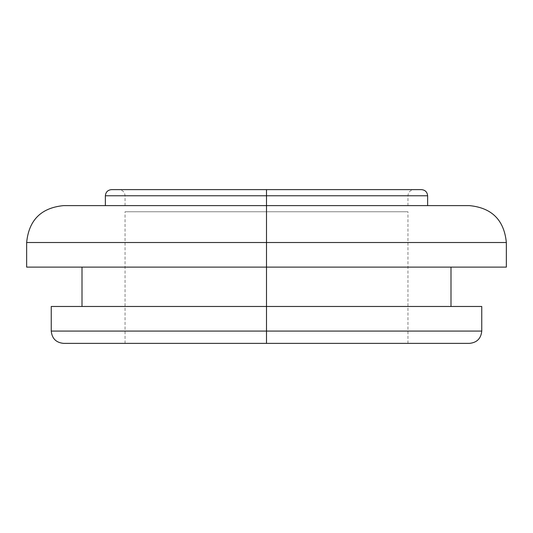 <?xml version="1.0" encoding="UTF-8"?>
<svg xmlns="http://www.w3.org/2000/svg" width="533" height="533" viewBox="0 0 533 533"><rect width="100%" height="100%" fill="white"/><g stroke="black" fill="none" stroke-linecap="round" stroke-linejoin="round"><path stroke-width="0.4" stroke-dasharray="2.67 2" d="M469.453 343.372L266.5 343.372L266.5 211.768L125.048 211.768L266.5 211.768L266.5 343.372L125.048 343.372L469.453 343.372L266.5 343.372L266.5 331.073L481.752 331.073L266.5 331.073L266.5 242.515L506.35 242.515L266.5 242.515L266.5 205.618L469.453 205.618L125.048 205.618L266.5 205.618L266.5 195.778L407.952 195.778L266.5 195.778L407.952 195.778L266.5 195.778L266.5 189.628L414.101 189.628L266.5 189.628L414.101 189.628L266.5 189.628L266.5 195.778L427.633 195.778L266.5 195.778L266.5 189.628L421.483 189.628M105.367 195.778L266.5 195.778L266.5 205.618L266.5 195.778L125.048 195.778L427.633 195.778M109.618 205.618L454.003 205.618M26.65 242.515L506.35 242.515M111.517 189.628L266.5 189.628L266.5 195.778L407.952 195.778L266.5 195.778L266.5 205.618L407.952 205.618L266.5 205.618L266.5 195.778L266.5 205.618L105.367 205.618L297.934 205.618L235.066 205.618L266.5 205.618L266.5 267.113L284.582 267.113L248.418 267.113L506.35 267.113L82.002 267.113L266.5 267.113L266.5 306.475L481.752 306.475L266.5 306.475L266.5 331.073L51.248 331.073M481.752 331.073L266.5 331.073L266.5 343.372L64.526 343.372M266.5 343.372L125.048 343.372L407.952 343.372L266.5 343.372L266.5 211.768L125.048 211.768L407.952 211.768L266.5 211.768L266.5 343.372L407.952 343.372L63.547 343.372L266.5 343.372M51.248 306.475L450.998 306.475L51.248 306.475M266.5 267.113L26.65 267.113L266.5 267.113M248.418 267.113L82.002 267.113L248.418 267.113M284.582 267.113L450.998 267.113L284.582 267.113M78.997 205.618L97.752 205.618M297.934 205.618L427.633 205.618L297.934 205.618M266.5 189.628L111.517 189.628L266.5 189.628L266.5 195.778L105.367 195.778L266.5 195.778L125.048 195.778L266.5 195.778L125.048 195.778L266.5 195.778L266.5 189.628L118.899 189.628L266.5 189.628M266.5 205.618L63.547 205.618L266.5 205.618M266.5 211.768L407.952 211.768L266.5 211.768M266.5 242.515L26.65 242.515L266.5 242.515M266.5 331.073L51.248 331.073L266.5 331.073M407.952 205.618L407.952 195.778C408.331 192.053 410.377 190.001 414.101 189.628M125.048 343.372L125.048 211.768M125.048 205.618L125.048 195.778C124.669 192.053 122.623 190.001 118.899 189.628M407.952 343.372L407.952 211.768"/><path stroke-width="0.8" d="M64.526 343.372L469.453 343.372C476.908 342.632 481.006 338.535 481.752 331.073L266.5 331.073L481.752 331.073L266.5 331.073L266.5 343.372L63.547 343.372L266.5 343.372L266.5 306.475L266.5 331.073L51.248 331.073C51.994 338.535 56.092 342.632 63.547 343.372M454.003 205.618L266.5 205.618L266.5 195.778L427.633 195.778C427.253 192.053 425.201 190.001 421.483 189.628L266.5 189.628L421.483 189.628L266.5 189.628L266.5 195.778L427.633 195.778L266.5 195.778L266.5 205.618L469.453 205.618L266.5 205.618L266.5 242.515L506.35 242.515L266.5 242.515L266.5 267.113L506.35 267.113L266.5 267.113L266.5 306.475L51.248 306.475L51.248 331.073M469.453 205.618C491.859 207.81 504.158 220.109 506.35 242.515L26.65 242.515L26.65 267.113L266.5 267.113L266.5 205.618L109.618 205.618M26.65 267.113L266.5 267.113L266.5 306.475L481.752 306.475L51.248 306.475M97.752 205.618L78.997 205.618M105.367 195.778C105.747 192.053 107.799 190.001 111.517 189.628L266.5 189.628L111.517 189.628L266.5 189.628L266.5 195.778L105.367 195.778L266.5 195.778L105.367 195.778L105.367 205.618M266.5 205.618L63.547 205.618L266.5 205.618M266.5 242.515L26.65 242.515L266.5 242.515M427.633 195.778L427.633 205.618M506.35 242.515L506.35 267.113M450.998 267.113L450.998 306.475M481.752 306.475L481.752 331.073M82.002 267.113L82.002 306.475M26.65 242.515C28.842 220.109 41.141 207.81 63.547 205.618"/></g></svg>

